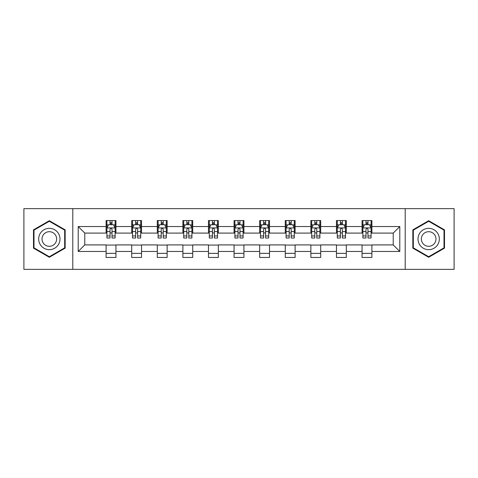 <?xml version="1.0" encoding="UTF-8"?>
<svg xmlns="http://www.w3.org/2000/svg" width="478" height="478" viewBox="0 0 478 478"><rect width="100%" height="100%" fill="white"/><g stroke="black" fill="none" stroke-linecap="round" stroke-linejoin="round"><path stroke-width="0.72" d="M405.207 269.353L454.1 269.353L454.1 208.647L405.207 208.647L405.207 269.353L72.793 269.353L72.793 208.647L23.9 208.647L23.9 269.353L72.793 269.353M405.207 208.647L72.793 208.647M371.902 226.53L371.902 220.543L362.055 220.543L362.055 226.53L346.305 226.53L346.305 220.543L336.458 220.543L336.458 226.53L320.708 226.53L320.708 220.543L310.861 220.543L310.861 226.53L295.111 226.53L295.111 220.543L285.27 220.543L285.27 226.53L269.52 226.53L269.52 220.543L259.674 220.543L259.674 226.53L243.923 226.53L243.923 220.543L234.077 220.543L234.077 226.53L218.327 226.53L218.327 220.543L208.48 220.543L208.48 226.53L192.73 226.53L192.73 220.543L182.889 220.543L182.889 226.53L167.139 226.53L167.139 220.543L157.292 220.543L157.292 226.53L141.542 226.53L141.542 220.543L131.695 220.543L131.695 226.53L115.945 226.53L115.945 220.543L106.098 220.543L106.098 226.53L78.207 226.53L78.207 251.47L84.773 244.909L106.098 244.909L106.098 257.457L115.945 257.457L115.945 244.909L131.695 244.909L131.695 257.457L141.542 257.457L141.542 244.909L157.292 244.909L157.292 257.457L167.139 257.457L167.139 244.909L182.889 244.909L182.889 257.457L192.73 257.457L192.73 244.909L208.48 244.909L208.48 257.457L218.327 257.457L218.327 244.909L234.077 244.909L234.077 257.457L243.923 257.457L243.923 244.909L259.674 244.909L259.674 257.457L269.52 257.457L269.52 244.909L285.27 244.909L285.27 257.457L295.111 257.457L295.111 244.909L310.861 244.909L310.861 257.457L320.708 257.457L320.708 244.909L336.458 244.909L336.458 257.457L346.305 257.457L346.305 244.909L362.055 244.909L362.055 257.457L371.902 257.457L371.902 244.909L393.227 244.909L393.227 233.091L371.902 233.091L371.902 226.53L399.793 226.53L399.793 251.47L371.902 251.47M362.055 251.47L346.305 251.47M336.458 251.47L320.708 251.47M310.861 251.47L295.111 251.47M285.27 251.47L269.52 251.47M259.674 251.47L243.923 251.47M234.077 251.47L218.327 251.47M208.48 251.47L192.73 251.47M182.889 251.47L167.139 251.47M157.292 251.47L141.542 251.47M131.695 251.47L115.945 251.47M106.098 251.47L78.207 251.47M362.055 226.53L362.055 233.091L346.305 233.091L346.305 226.53M336.458 226.53L336.458 233.091L320.708 233.091L320.708 226.53M310.861 226.53L310.861 233.091L295.111 233.091L295.111 226.53M285.27 226.53L285.27 233.091L269.52 233.091L269.52 226.53M259.674 226.53L259.674 233.091L243.923 233.091L243.923 226.53M234.077 226.53L234.077 233.091L218.327 233.091L218.327 226.53M208.48 226.53L208.48 233.091L192.73 233.091L192.73 226.53M182.889 226.53L182.889 233.091L167.139 233.091L167.139 226.53M157.292 226.53L157.292 233.091L141.542 233.091L141.542 226.53M131.695 226.53L131.695 233.091L115.945 233.091L115.945 226.53M106.098 226.53L106.098 233.091L84.773 233.091L78.207 226.53M84.773 233.091L84.773 244.909M399.793 251.47L393.227 244.909M393.227 233.091L399.793 226.53M106.098 224.642L106.923 224.642M110.036 224.642L112.007 224.642M115.126 224.642L115.945 224.642M106.098 232.929L106.923 232.929M110.036 232.929L112.007 232.929M115.126 232.929L115.945 232.929M106.098 245.071L115.945 245.071M106.098 253.358L115.945 253.358M131.695 245.071L141.542 245.071M131.695 253.358L141.542 253.358M131.695 224.642L132.514 224.642M135.632 224.642L137.604 224.642M140.717 224.642L141.542 224.642M131.695 232.929L132.514 232.929M135.632 232.929L137.604 232.929M140.717 232.929L141.542 232.929M157.292 245.071L167.139 245.071M157.292 253.358L167.139 253.358M157.292 224.642L158.11 224.642M161.229 224.642L163.201 224.642M166.314 224.642L167.139 224.642M157.292 232.929L158.11 232.929M161.229 232.929L163.201 232.929M166.314 232.929L167.139 232.929M182.889 245.071L192.73 245.071M182.889 253.358L192.73 253.358M182.889 224.642L183.707 224.642M186.826 224.642L188.792 224.642M191.911 224.642L192.73 224.642M182.889 232.929L183.707 232.929M186.826 232.929L188.792 232.929M191.911 232.929L192.73 232.929M208.48 245.071L218.327 245.071M208.48 253.358L218.327 253.358M208.48 224.642L209.304 224.642M212.417 224.642L214.389 224.642M217.508 224.642L218.327 224.642M208.48 232.929L209.304 232.929M212.417 232.929L214.389 232.929M217.508 232.929L218.327 232.929M234.077 245.071L243.923 245.071M234.077 253.358L243.923 253.358M234.077 224.642L234.901 224.642M238.014 224.642L239.986 224.642M243.099 224.642L243.923 224.642M234.077 232.929L234.901 232.929M238.014 232.929L239.986 232.929M243.099 232.929L243.923 232.929M259.674 245.071L269.52 245.071M259.674 253.358L269.52 253.358M259.674 224.642L260.492 224.642M263.611 224.642L265.583 224.642M268.696 224.642L269.52 224.642M259.674 232.929L260.492 232.929M263.611 232.929L265.583 232.929M268.696 232.929L269.52 232.929M285.27 245.071L295.111 245.071M285.27 253.358L295.111 253.358M285.27 224.642L286.089 224.642M289.208 224.642L291.174 224.642M294.293 224.642L295.111 224.642M285.27 232.929L286.089 232.929M289.208 232.929L291.174 232.929M294.293 232.929L295.111 232.929M310.861 245.071L320.708 245.071M310.861 253.358L320.708 253.358M310.861 224.642L311.686 224.642M314.799 224.642L316.771 224.642M319.89 224.642L320.708 224.642M310.861 232.929L311.686 232.929M314.799 232.929L316.771 232.929M319.89 232.929L320.708 232.929M336.458 245.071L346.305 245.071M336.458 253.358L346.305 253.358M336.458 224.642L337.283 224.642M340.396 224.642L342.368 224.642M345.486 224.642L346.305 224.642M336.458 232.929L337.283 232.929M340.396 232.929L342.368 232.929M345.486 232.929L346.305 232.929M362.055 245.071L371.902 245.071M362.055 253.358L371.902 253.358M362.055 224.642L362.874 224.642M365.993 224.642L367.964 224.642M371.077 224.642L371.902 224.642M362.055 232.929L362.874 232.929M365.993 232.929L367.964 232.929M371.077 232.929L371.902 232.929M49.33 257.284L65.163 248.142L65.163 229.858L49.33 220.716L33.496 229.858L33.496 248.142L49.33 257.284M444.504 229.858L428.67 220.716L412.837 229.858L412.837 248.142L428.67 257.284L444.504 248.142L444.504 229.858M112.007 222.676L110.036 222.676M115.126 235.959L112.007 235.959L112.007 238.014L115.126 238.014L115.126 228.006L113.483 224.726L108.56 224.726L106.923 228.006L106.923 238.014L110.036 238.014L110.036 235.959L106.923 235.959M106.923 228.006L106.923 220.543M115.126 228.006L115.126 220.543M110.036 224.726L110.036 220.543M112.007 220.543L112.007 224.726M112.007 235.959L112.007 229.237C111.35 227.976 110.693 227.976 110.036 229.237L110.036 235.959M58.567 244.33A10.665 10.665 0 0 0 54.665 229.763A10.665 10.665 0 0 0 40.098 233.67A10.665 10.665 0 0 0 44 248.237A10.665 10.665 0 0 0 58.567 244.33M55.657 242.651A7.301 7.301 0 0 0 52.98 232.678A7.301 7.301 0 0 0 43.008 235.349A7.301 7.301 0 0 0 45.679 245.322A7.301 7.301 0 0 0 55.657 242.651M33.992 247.855L33.992 230.145L49.33 221.284L64.673 230.145L64.673 247.855L49.33 256.716L33.992 247.855M428.67 228.335A10.665 10.665 0 0 0 418.005 239A10.665 10.665 0 0 0 428.67 249.665A10.665 10.665 0 0 0 439.336 239A10.665 10.665 0 0 0 428.67 228.335M428.67 231.699A7.301 7.301 0 0 0 421.369 239A7.301 7.301 0 0 0 428.67 246.301A7.301 7.301 0 0 0 435.972 239A7.301 7.301 0 0 0 428.67 231.699M444.008 247.855L428.67 256.716L413.327 247.855L413.327 230.145L428.67 221.284L444.008 230.145L444.008 247.855M137.604 222.676L135.632 222.676M140.717 235.959L137.604 235.959L137.604 238.014L140.717 238.014L140.717 228.006L139.08 224.726L134.157 224.726L132.514 228.006L132.514 238.014L135.632 238.014L135.632 235.959L132.514 235.959M132.514 228.006L132.514 220.543M140.717 228.006L140.717 220.543M135.632 224.726L135.632 220.543M137.604 220.543L137.604 224.726M137.604 235.959L137.604 229.237C136.947 227.976 136.29 227.976 135.632 229.237L135.632 235.959M163.201 222.676L161.229 222.676M166.314 235.959L163.201 235.959L163.201 238.014L166.314 238.014L166.314 228.006L164.677 224.726L159.754 224.726L158.11 228.006L158.11 238.014L161.229 238.014L161.229 235.959L158.11 235.959M158.11 228.006L158.11 220.543M166.314 228.006L166.314 220.543M161.229 224.726L161.229 220.543M163.201 220.543L163.201 224.726M163.201 235.959L163.201 229.237C162.544 227.976 161.887 227.976 161.229 229.237L161.229 235.959M188.792 222.676L186.826 222.676M191.911 235.959L188.792 235.959L188.792 238.014L191.911 238.014L191.911 228.006L190.268 224.726L185.35 224.726L183.707 228.006L183.707 238.014L186.826 238.014L186.826 235.959L183.707 235.959M183.707 228.006L183.707 220.543M191.911 228.006L191.911 220.543M186.826 224.726L186.826 220.543M188.792 220.543L188.792 224.726M188.792 235.959L188.792 229.237C188.141 227.976 187.484 227.976 186.826 229.237L186.826 235.959M214.389 222.676L212.417 222.676M217.508 235.959L214.389 235.959L214.389 238.014L217.508 238.014L217.508 228.006L215.865 224.726L210.941 224.726L209.304 228.006L209.304 238.014L212.417 238.014L212.417 235.959L209.304 235.959M209.304 228.006L209.304 220.543M217.508 228.006L217.508 220.543M212.417 224.726L212.417 220.543M214.389 220.543L214.389 224.726M214.389 235.959L214.389 229.237C213.732 227.976 213.074 227.976 212.417 229.237L212.417 235.959M239.986 222.676L238.014 222.676M243.099 235.959L239.986 235.959L239.986 238.014L243.099 238.014L243.099 228.006L241.462 224.726L236.538 224.726L234.901 228.006L234.901 238.014L238.014 238.014L238.014 235.959L234.901 235.959M234.901 228.006L234.901 220.543M243.099 228.006L243.099 220.543M238.014 224.726L238.014 220.543M239.986 220.543L239.986 224.726M239.986 235.959L239.986 229.237C239.329 227.976 238.671 227.976 238.014 229.237L238.014 235.959M265.583 222.676L263.611 222.676M268.696 235.959L265.583 235.959L265.583 238.014L268.696 238.014L268.696 228.006L267.059 224.726L262.135 224.726L260.492 228.006L260.492 238.014L263.611 238.014L263.611 235.959L260.492 235.959M260.492 228.006L260.492 220.543M268.696 228.006L268.696 220.543M263.611 224.726L263.611 220.543M265.583 220.543L265.583 224.726M265.583 235.959L265.583 229.237C264.926 227.976 264.268 227.976 263.611 229.237L263.611 235.959M291.174 222.676L289.208 222.676M294.293 235.959L291.174 235.959L291.174 238.014L294.293 238.014L294.293 228.006L292.65 224.726L287.732 224.726L286.089 228.006L286.089 238.014L289.208 238.014L289.208 235.959L286.089 235.959M286.089 228.006L286.089 220.543M294.293 228.006L294.293 220.543M289.208 224.726L289.208 220.543M291.174 220.543L291.174 224.726M291.174 235.959L291.174 229.237C290.522 227.976 289.865 227.976 289.208 229.237L289.208 235.959M316.771 222.676L314.799 222.676M319.89 235.959L316.771 235.959L316.771 238.014L319.89 238.014L319.89 228.006L318.246 224.726L313.323 224.726L311.686 228.006L311.686 238.014L314.799 238.014L314.799 235.959L311.686 235.959M311.686 228.006L311.686 220.543M319.89 228.006L319.89 220.543M314.799 224.726L314.799 220.543M316.771 220.543L316.771 224.726M316.771 235.959L316.771 229.237C316.113 227.976 315.456 227.976 314.799 229.237L314.799 235.959M342.368 222.676L340.396 222.676M345.486 235.959L342.368 235.959L342.368 238.014L345.486 238.014L345.486 228.006L343.843 224.726L338.92 224.726L337.283 228.006L337.283 238.014L340.396 238.014L340.396 235.959L337.283 235.959M337.283 228.006L337.283 220.543M345.486 228.006L345.486 220.543M340.396 224.726L340.396 220.543M342.368 220.543L342.368 224.726M342.368 235.959L342.368 229.237C341.71 227.976 341.053 227.976 340.396 229.237L340.396 235.959M367.964 222.676L365.993 222.676M371.077 235.959L367.964 235.959L367.964 238.014L371.077 238.014L371.077 228.006L369.44 224.726L364.517 224.726L362.874 228.006L362.874 238.014L365.993 238.014L365.993 235.959L362.874 235.959M362.874 228.006L362.874 220.543M371.077 228.006L371.077 220.543M365.993 224.726L365.993 220.543M367.964 220.543L367.964 224.726M367.964 235.959L367.964 229.237C367.307 227.976 366.65 227.976 365.993 229.237L365.993 235.959M115.084 227.922L106.964 227.922M106.923 224.923L108.464 224.923M113.585 224.923L115.126 224.923M110.036 231.561L106.923 231.561M115.126 231.561L112.007 231.561M112.007 223.716L110.036 223.716M140.681 227.922L132.555 227.922M132.514 224.923L134.061 224.923M139.176 224.923L140.717 224.923M135.632 231.561L132.514 231.561M140.717 231.561L137.604 231.561M137.604 223.716L135.632 223.716M166.272 227.922L158.152 227.922M158.11 224.923L159.652 224.923M164.773 224.923L166.314 224.923M161.229 231.561L158.11 231.561M166.314 231.561L163.201 231.561M163.201 223.716L161.229 223.716M191.869 227.922L183.749 227.922M183.707 224.923L185.249 224.923M190.369 224.923L191.911 224.923M186.826 231.561L183.707 231.561M191.911 231.561L188.792 231.561M188.792 223.716L186.826 223.716M217.466 227.922L209.346 227.922M209.304 224.923L210.846 224.923M215.966 224.923L217.508 224.923M212.417 231.561L209.304 231.561M217.508 231.561L214.389 231.561M214.389 223.716L212.417 223.716M243.063 227.922L234.937 227.922M234.901 224.923L236.443 224.923M241.557 224.923L243.099 224.923M238.014 231.561L234.901 231.561M243.099 231.561L239.986 231.561M239.986 223.716L238.014 223.716M268.654 227.922L260.534 227.922M260.492 224.923L262.034 224.923M267.154 224.923L268.696 224.923M263.611 231.561L260.492 231.561M268.696 231.561L265.583 231.561M265.583 223.716L263.611 223.716M294.251 227.922L286.131 227.922M286.089 224.923L287.631 224.923M292.751 224.923L294.293 224.923M289.208 231.561L286.089 231.561M294.293 231.561L291.174 231.561M291.174 223.716L289.208 223.716M319.848 227.922L311.728 227.922M311.686 224.923L313.227 224.923M318.348 224.923L319.89 224.923M314.799 231.561L311.686 231.561M319.89 231.561L316.771 231.561M316.771 223.716L314.799 223.716M345.445 227.922L337.319 227.922M337.283 224.923L338.824 224.923M343.939 224.923L345.486 224.923M340.396 231.561L337.283 231.561M345.486 231.561L342.368 231.561M342.368 223.716L340.396 223.716M371.036 227.922L362.916 227.922M362.874 224.923L364.415 224.923M369.536 224.923L371.077 224.923M365.993 231.561L362.874 231.561M371.077 231.561L367.964 231.561M367.964 223.716L365.993 223.716"/></g></svg>
